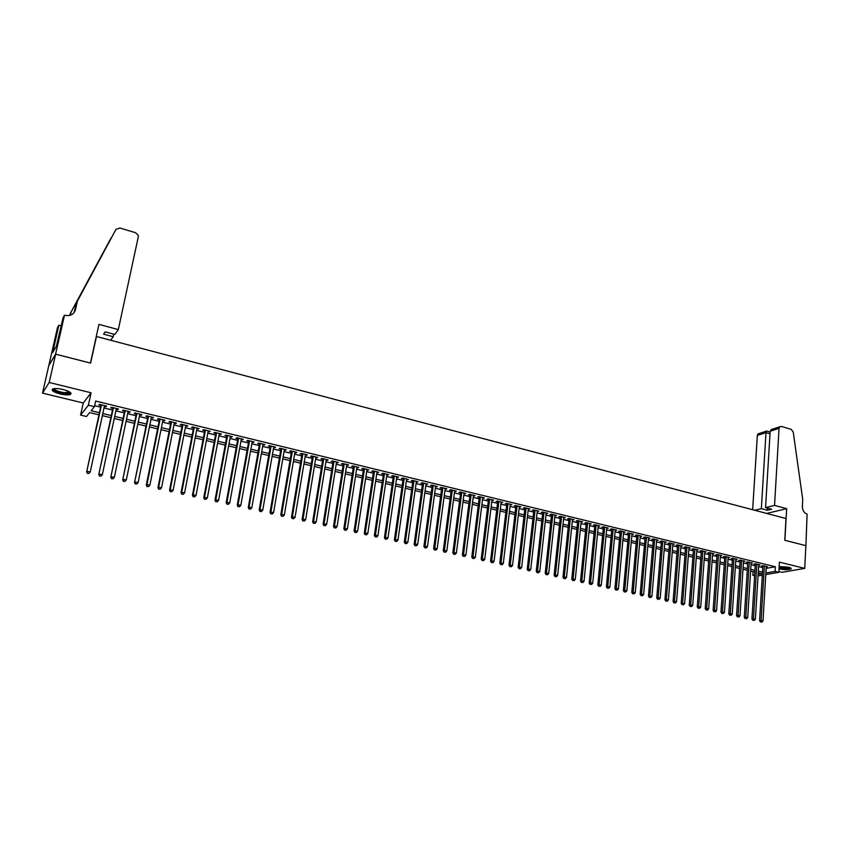 <?xml version="1.0" encoding="UTF-8"?>
<svg xmlns="http://www.w3.org/2000/svg" width="850" height="850" viewBox="0 0 850 850"><rect width="100%" height="100%" fill="white"/><g stroke="black" fill="none" stroke-linecap="round" stroke-linejoin="round"><path stroke-width="1.27" d="M60.106 393.933C64.738 394.984 68.138 395.176 70.306 394.517C72.239 393.114 69.838 391.446 63.112 389.513C58.459 388.461 55.048 388.259 52.87 388.918C50.936 390.341 53.348 392.02 60.106 393.933M779.036 568.873L779.067 568.884C784.359 569.883 788.322 569.914 790.957 568.958C791.648 568.384 790.84 567.8 788.556 567.194L779.163 566.504M98.961 414.832L89.643 412.59L86.477 416.5L80.591 415.087L88.368 405.227L94.414 406.693L91.141 410.741L99.418 412.728M64.515 315.159L55.59 354.163L90.429 363.056L98.94 324.381L118.32 329.577L138.295 236.852L138.221 235.322L135.543 232.698L119.861 228.002L115.961 229.373L77.392 301.144L75.406 309.91C73.844 314.436 70.444 316.243 65.184 315.339L64.515 315.159L63.112 317.656L56.376 346.258L52.785 352.357L58.831 325.231L57.492 327.622L42.5 393.114L83.257 402.996L80.591 415.087M778.887 571.529L782.074 572.305L804.716 568.374L779.418 562.148L778.844 572.305L765.754 574.579M754.619 575.737L752.834 575.312L754.673 574.982M753.068 571.668L752.834 575.312M48.822 365.585L55.654 354.174L49.183 382.479L42.5 393.114M55.654 354.174L90.61 363.099L96.464 336.504L785.984 518.521L784.784 540.271L805.874 545.657L804.716 568.374M104.338 406.353L106.016 406.757L106.59 406.087L99.439 404.345L98.876 405.025L100.969 405.535M116.216 409.233L117.853 409.636L118.448 408.967L111.339 407.246L110.766 407.915L112.838 408.414M127.999 412.101L129.604 412.484L130.209 411.825L123.165 410.114L122.559 410.773L124.621 411.272M139.697 414.938L141.259 415.321L141.897 414.672L134.895 412.962L134.268 413.621L136.319 414.12M151.311 417.754L152.83 418.126L153.489 417.488L146.54 415.799L145.903 416.447L147.921 416.936M162.839 420.559L164.326 420.92L164.996 420.283L158.1 418.604L157.441 419.252L159.449 419.73M174.282 423.332L175.727 423.693L176.428 423.066L169.575 421.398L168.895 422.025L170.893 422.514M185.64 426.094L187.765 425.818L180.976 424.171L180.264 424.788L182.251 425.276M196.924 428.836L199.028 428.559L192.281 426.913L191.558 427.529L193.524 428.007M208.123 431.556L210.216 431.279L203.511 429.643L202.768 430.259L204.722 430.727M219.236 434.254L221.319 433.978L214.667 432.353L213.903 432.958L215.836 433.426M230.276 436.932L232.337 436.656L225.728 435.051L224.952 435.636L226.876 436.103M241.23 439.599L243.281 439.312L236.725 437.718L235.917 438.303L237.83 438.77M252.121 442.234L254.15 441.957L247.637 440.374L246.819 440.948L248.71 441.416M262.926 444.858L264.934 444.571L258.474 443.009L257.635 443.572L259.516 444.029M273.647 447.461L275.644 447.185L269.227 445.623L268.377 446.186L270.247 446.643M284.304 450.054L286.291 449.767L279.916 448.216L279.044 448.779L280.904 449.225M294.886 452.625L296.852 452.338L290.519 450.797L289.627 451.35L291.476 451.796M305.384 455.175L307.339 454.888L301.059 453.358L300.146 453.9L301.984 454.346M315.817 457.704L317.762 457.417L311.514 455.897L310.59 456.439L312.407 456.875M326.177 460.222L328.1 459.935L321.906 458.426L320.96 458.957L322.766 459.393M336.462 462.719L338.374 462.432L332.223 460.934L331.266 461.454L333.062 461.89M346.683 465.205L348.574 464.908L342.465 463.42L341.487 463.941L343.272 464.376M356.83 467.659L358.711 467.373L352.644 465.896L351.656 466.406L353.419 466.841M366.913 470.114L368.772 469.816L362.748 468.35L361.739 468.86L363.502 469.285M376.922 472.547L378.771 472.249L372.778 470.794L371.758 471.293L373.511 471.718M386.856 474.959L388.694 474.661L382.755 473.216L381.714 473.705L383.456 474.13M396.737 477.349L398.565 477.062L392.647 475.618L391.606 476.106L393.327 476.521M406.544 479.74L408.351 479.442L402.486 478.008L401.423 478.497L403.134 478.911M416.288 482.099L418.083 481.801L412.25 480.388L411.177 480.856L412.877 481.27M425.967 484.447L427.752 484.149L421.961 482.747L420.867 483.214L422.556 483.618M435.572 486.784L437.346 486.487L431.598 485.084L430.493 485.552L432.161 485.956M445.124 489.101L446.877 488.803L441.171 487.411L440.045 487.868L441.713 488.272M454.612 491.406L456.354 491.109L450.681 489.728L449.544 490.174L451.201 490.578M464.036 493.691L465.768 493.393L460.126 492.022L458.979 492.469L460.626 492.873M473.397 495.964L475.108 495.667L469.508 494.307L468.35 494.743L469.986 495.136M482.694 498.228L484.394 497.919L478.837 496.57L477.658 497.006L479.283 497.399M491.927 500.469L493.627 500.161L488.091 498.822L486.912 499.248L488.527 499.641M501.107 502.701L502.786 502.392L497.293 501.054L496.103 501.479L497.707 501.872M510.223 504.911L511.891 504.603L506.441 503.285L505.229 503.699L506.823 504.082M519.286 507.11L520.944 506.802L515.525 505.484L514.303 505.899L515.886 506.281M528.286 509.299L529.933 508.991L524.546 507.684L523.313 508.087L524.886 508.47M537.232 511.466L538.868 511.158L533.513 509.862L532.27 510.266L533.832 510.648M546.114 513.623L547.74 513.315L542.417 512.029L541.163 512.423L542.714 512.805M554.944 515.769L556.559 515.461L551.268 514.176L550.003 514.569L551.544 514.941M563.72 517.905L565.314 517.597L560.065 516.322L558.79 516.704L560.32 517.076M572.433 520.019L574.026 519.711L568.809 518.436L567.513 518.819L569.032 519.191M581.092 522.123L582.675 521.815L577.49 520.551L576.183 520.933L577.702 521.294M589.698 524.206L591.271 523.898L586.117 522.644L584.8 523.026L586.309 523.388M598.251 526.288L599.813 525.98L594.692 524.737L593.364 525.098L594.862 525.459M606.751 528.349L608.303 528.041L603.213 526.809L601.874 527.17L603.362 527.531M615.198 530.4L616.739 530.092L611.681 528.859L610.332 529.221L611.809 529.582M623.592 532.44L625.122 532.132L620.096 530.91L618.736 531.261L620.202 531.622M631.933 534.469L633.452 534.151L628.458 532.939L627.088 533.29L628.543 533.641M640.22 536.477L641.729 536.169L636.767 534.958L635.386 535.309L636.841 535.659M648.465 538.475L649.952 538.167L645.023 536.966L643.641 537.306L645.076 537.657M656.646 540.462L658.134 540.154L653.236 538.964L651.833 539.304L653.268 539.644M664.785 542.438L666.262 542.13L661.385 540.951L659.982 541.28L661.406 541.62M672.871 544.404L674.337 544.096L669.492 542.916L668.079 543.246L669.492 543.586M680.914 546.359L682.369 546.04L677.556 544.871L676.133 545.201L677.535 545.541M685.578 546.826L681.19 603.372L684.654 603.585L688.957 547.644L688.904 548.303L690.349 547.984L685.567 546.826L684.133 547.145L685.525 547.474M696.841 550.226L698.275 549.907L693.526 548.76L692.081 549.068L693.472 549.408M704.735 552.128L706.159 551.831L701.431 550.683L699.986 550.991L701.367 551.321M712.587 554.03L714 553.732L709.304 552.596L707.838 552.893L709.208 553.233M720.386 555.911L721.788 555.624L717.113 554.487L715.647 554.795L717.007 555.124M728.131 557.791L729.523 557.504L724.891 556.378L723.414 556.676L724.763 557.005M735.834 559.651L737.226 559.374L732.604 558.259L731.128 558.556L732.477 558.875M743.495 561.499L744.876 561.234L740.286 560.129L738.799 560.416L740.138 560.734M751.113 563.348L752.473 563.082L747.915 561.977L746.417 562.264L747.745 562.594M758.678 565.176L760.038 564.921L755.501 563.826L754.003 564.102L755.321 564.432M766.126 568.395L775.359 566.769L95.646 401.041L94.414 406.693M94.637 405.694L100.619 407.15M103.998 407.968L112.498 410.029M115.876 410.848L124.281 412.877M127.659 413.706L135.979 415.714M139.368 416.543L147.602 418.529M150.981 419.348L159.131 421.324M162.52 422.142L170.574 424.097M173.974 424.926L181.942 426.849M185.332 427.678L193.226 429.59M196.616 430.408L204.425 432.299M207.825 433.128L215.549 434.998M218.949 435.816L226.589 437.665M229.989 438.494L237.554 440.321M240.954 441.15L248.434 442.967M251.834 443.785L259.239 445.581M262.65 446.409L269.981 448.184M273.381 449.013L280.638 450.766M284.038 451.594L291.221 453.326M294.621 454.155L301.729 455.876M305.129 456.705L312.163 458.405M315.573 459.234L322.522 460.913M325.933 461.741L332.817 463.409M336.228 464.238L343.039 465.885M346.449 466.714L353.186 468.35M356.596 469.168L363.269 470.783M366.679 471.612L373.288 473.216M376.699 474.045L383.233 475.628M386.644 476.446L393.114 478.019M396.525 478.848L402.921 480.399M406.332 481.217L412.664 482.757M416.075 483.586L422.344 485.106M425.754 485.924L431.97 487.433M435.381 488.261L441.522 489.749M444.933 490.578L451.01 492.044M454.421 492.873L460.434 494.328M463.845 495.157L469.795 496.602M473.206 497.42L479.103 498.854M482.513 499.683L488.346 501.096M491.757 501.914L497.526 503.317M500.937 504.146L506.653 505.527M510.053 506.356L515.716 507.726M519.116 508.544L524.716 509.904M528.126 510.733L533.662 512.072M537.072 512.901L542.555 514.229M545.955 515.047L551.384 516.364M554.795 517.193L560.171 518.489M563.571 519.318L568.884 520.604M572.284 521.433L577.554 522.707M580.954 523.526L586.171 524.79M589.56 525.619L594.724 526.872M598.113 527.691L603.224 528.923M606.624 529.752L611.681 530.974M615.071 531.792L620.075 533.014M623.464 533.832L628.416 535.033M631.805 535.851L636.714 537.041M640.103 537.859L644.959 539.038M648.338 539.856L653.151 541.025M656.529 541.843L661.289 543.001M664.668 543.819L669.386 544.956M672.764 545.774L677.429 546.911M680.808 547.729L685.419 548.845M688.798 549.663L693.366 550.768M696.745 551.586L701.261 552.681M704.639 553.499L709.112 554.582M712.481 555.401L716.911 556.474M720.279 557.292L724.668 558.354M728.036 559.173L732.381 560.224M735.749 561.032L740.042 562.073M743.41 562.891L747.66 563.922M751.028 564.74L755.236 565.76M758.593 566.567L762.769 567.588M766.201 566.992L767.55 566.748L763.045 565.654L761.536 565.941L762.843 566.259M83.257 402.996L91.088 392.785L49.183 382.479M91.088 392.785L88.368 405.227M775.359 566.769L775.094 571.391L778.844 572.305M758.115 574.377L761.738 573.739L758.211 572.9M754.843 572.093L750.624 571.083M747.256 570.276L742.996 569.256M739.628 568.448L735.324 567.407M731.956 566.599L727.6 565.558M724.232 564.751L719.833 563.699M716.465 562.891L712.024 561.829M708.645 561.011L704.161 559.938M700.782 559.13L696.256 558.046M692.878 557.239L688.298 556.134M684.919 555.326L680.298 554.221M676.908 553.403L672.244 552.287M668.854 551.469L664.137 550.343M660.747 549.536L655.977 548.388M652.588 547.57L647.774 546.423M644.385 545.604L639.519 544.436M636.129 543.628L631.221 542.449M627.821 541.631L622.859 540.441M619.459 539.633L614.444 538.433M611.044 537.614L605.986 536.403M602.586 535.585L597.465 534.352M594.065 533.545L588.891 532.302M585.491 531.484L580.274 530.23M576.863 529.423L571.593 528.148M568.183 527.34L562.849 526.054M559.449 525.236L554.062 523.951M550.651 523.133L545.211 521.826M541.811 521.008L536.308 519.69M532.897 518.872L527.351 517.544M523.94 516.726L518.33 515.376M514.919 514.558L509.246 513.209M505.835 512.391L500.108 511.009M496.697 510.191L490.907 508.81M487.496 507.992L481.652 506.589M478.231 505.771L472.334 504.348M468.913 503.529L462.953 502.106M459.531 501.288L453.507 499.842M450.086 499.014L443.998 497.558M440.576 496.74L434.424 495.263M431.014 494.445L424.788 492.957M421.377 492.129L415.087 490.631M411.676 489.812L405.322 488.283M401.912 487.464L395.494 485.924M392.073 485.106L385.592 483.554M382.181 482.736L375.636 481.164M372.215 480.346L365.596 478.763M362.185 477.944L355.491 476.34M352.081 475.522L345.323 473.896M341.902 473.078L335.081 471.442M331.659 470.624L324.764 468.966M321.353 468.148L314.383 466.48M310.962 465.662L303.928 463.973M300.507 463.154L293.388 461.444M289.978 460.626L282.784 458.904M279.374 458.086L272.106 456.344M268.696 455.526L261.354 453.762M257.943 452.944L250.516 451.169M247.106 450.351L239.604 448.556M236.194 447.737L228.618 445.921M225.208 445.103L217.558 443.264M214.147 442.446L206.401 440.587M203.001 439.769L195.181 437.899M191.771 437.081L183.866 435.189M180.466 434.371L172.476 432.459M169.076 431.641L161.001 429.707M157.611 428.889L149.441 426.934M146.051 426.116L137.796 424.139M134.406 423.321L126.066 421.324M122.676 420.516L114.251 418.498M110.861 417.679L102.351 415.639M762.312 575.184L758.03 575.928M765.85 572.985L775.094 571.391M102.797 413.536L111.308 415.586M114.697 416.404L123.112 418.423M126.501 419.241L134.842 421.249M138.231 422.057L146.476 424.044M149.866 424.862L158.026 426.817M161.415 427.635L169.49 429.579M172.89 430.397L180.869 432.31M184.269 433.128L192.174 435.03M195.574 435.848L203.394 437.729M206.794 438.547L214.529 440.406M217.929 441.224L225.59 443.073M228.99 443.891L236.566 445.708M239.976 446.526L247.467 448.332M250.877 449.151L258.294 450.936M261.704 451.754L269.046 453.517M272.457 454.336L279.714 456.089M283.124 456.907L290.317 458.628M293.728 459.457L300.836 461.168M304.257 461.986L311.291 463.675M314.702 464.493L321.672 466.172M325.082 466.99L331.978 468.647M335.389 469.476L342.21 471.112M345.631 471.931L352.378 473.556M355.799 474.374L362.483 475.989M365.893 476.808L372.502 478.401M375.923 479.219L382.468 480.792M385.879 481.61L392.36 483.172M395.771 483.99L402.188 485.531M405.599 486.359L411.942 487.879M415.363 488.697L421.642 490.216M425.053 491.034L431.269 492.533M434.69 493.351L440.831 494.828M444.252 495.646L450.341 497.112M453.751 497.93L459.776 499.386M463.197 500.204L469.158 501.638M472.568 502.456L478.476 503.88M481.886 504.698L487.73 506.101M491.141 506.919L496.921 508.311M500.331 509.139L506.058 510.51M509.469 511.328L515.132 512.688M518.543 513.517L524.153 514.866M527.563 515.684L533.109 517.013M536.52 517.831L542.013 519.159M545.413 519.977L550.853 521.284M554.264 522.102L559.64 523.398M563.051 524.216L568.374 525.502M571.784 526.32L577.054 527.584M580.454 528.403L585.682 529.656M589.082 530.474L594.246 531.717M597.646 532.536L602.756 533.768M606.156 534.586L611.224 535.798M614.614 536.616L619.629 537.816M623.018 538.634L627.98 539.835M631.38 540.642L636.289 541.822M639.678 542.64L644.544 543.809M647.934 544.627L652.747 545.785M656.136 546.603L660.896 547.74M664.286 548.558L669.003 549.695M672.382 550.503L677.046 551.629M680.436 552.447L685.058 553.552M688.436 554.37L693.005 555.464M696.384 556.282L700.921 557.366M704.289 558.184L708.773 559.258M712.151 560.065L716.593 561.138M719.961 561.946L724.349 563.008M727.727 563.816L732.073 564.857M735.441 565.664L739.744 566.706M743.112 567.513L747.373 568.544M750.731 569.351L754.949 570.361M758.317 571.168L762.492 572.178M766.211 568.416L765.946 573.006M680.988 545.711L680.935 546.369M672.966 543.766L672.913 544.414M664.902 541.801L664.849 542.459M656.784 539.824L656.731 540.483M648.624 537.837L648.561 538.507M640.401 535.84L640.347 536.509M632.134 533.832L632.081 534.501M623.815 531.813L623.751 532.483M615.442 529.773L615.379 530.442M607.028 527.733L606.953 528.403M598.549 525.672L598.485 526.341M590.017 523.6L589.953 524.269M581.432 521.507L581.368 522.187M572.794 519.414L572.719 520.083M564.102 517.299L564.028 517.979M555.358 515.174L555.284 515.854M546.55 513.028L546.476 513.719M537.689 510.882L537.614 511.562M528.774 508.704L528.689 509.394M519.796 506.526L519.711 507.216M510.765 504.326L510.68 505.017M501.67 502.116L501.585 502.817M492.511 499.896L492.426 500.586M483.31 497.654L483.214 498.355M474.034 495.401L473.949 496.103M464.695 493.138L464.61 493.839M455.303 490.854L455.217 491.555M445.846 488.548L445.751 489.26M436.326 486.243L436.231 486.944M426.743 483.905L426.647 484.617M417.095 481.567L416.999 482.269M407.384 479.198L407.277 479.91M397.609 476.829L397.502 477.541M387.759 474.438L387.653 475.15M377.846 472.026L377.74 472.738M367.869 469.593L367.763 470.316M357.829 467.16L357.712 467.882M347.714 464.695L347.597 465.418M337.524 462.219L337.408 462.953M327.271 459.733L327.154 460.456M316.944 457.215L316.827 457.948M306.542 454.686L306.425 455.419M296.076 452.147L295.949 452.88M285.526 449.586L285.398 450.319M274.911 447.004L274.784 447.737M264.223 444.401L264.084 445.145M253.449 441.788L253.321 442.531M242.601 439.152L242.473 439.896M231.678 436.496L231.54 437.24M220.681 433.819L220.543 434.573M209.599 431.131L209.461 431.874M198.443 428.411L198.294 429.165M187.202 425.68L187.053 426.434M175.876 422.928L175.727 423.693M164.475 420.155L164.326 420.92M152.989 417.361L152.83 418.126M141.419 414.556L141.259 415.321M129.763 411.719L129.604 412.484M118.012 408.861L117.853 409.636M106.186 405.992L106.016 406.757M762.886 565.686L759.571 620.702L761.101 620.511L764.362 565.972M761.143 621.924L761.898 622.094L761.143 621.924L761.101 620.511L763.003 620.936L766.243 566.429M759.571 620.702L760.527 621.998M761.898 622.094L763.003 620.936M790.256 567.747C789.756 568.639 787.259 568.916 782.744 568.554L779.089 567.874M779.121 567.269L782.85 568.013L789.692 567.524M779.078 568.14L782.584 568.735C786.718 569.107 789.501 568.937 790.946 568.225L790.999 568.183M69.987 392.211L70.019 392.7C69.573 393.486 67.809 393.752 64.738 393.486C57.258 392.275 53.593 390.671 53.752 388.684M54.273 388.609C55.027 390.426 58.491 391.808 64.642 392.732L69.562 391.924M52.349 389.194C54.124 391.361 58.395 392.913 65.174 393.869L71.039 393.252M774.552 505.421L779.046 428.368L770.164 431.258L765.553 507.631L774.552 505.421L786.654 508.661L784.89 540.303L805.906 545.668L807.107 514.144C804.058 512.943 802.474 510.404 802.368 506.536L802.729 499.428L793.22 431.981L791.233 429.377L781.373 426.413L779.694 426.806L779.046 428.368M766.679 513.432L786.654 508.661M754.747 510.276L761.345 508.661L767.423 510.276L771.651 509.246L765.553 507.631M761.345 508.661L765.999 432.618L757.35 435.423L757.998 433.882L759.369 433.436M752.654 509.724L757.35 435.423M767.423 510.276L767.55 508.162M766.413 430.993L765.999 432.618L770.004 433.797M773.713 428.761L771.258 429.558L770.164 431.258M118.32 329.577L114.835 334.443L105.166 331.872L103.583 334.167L113.209 336.717L113.762 334.156M113.209 336.717L110.67 340.255M111.308 237.734L71.092 312.088L70.38 315.244M71.092 312.088L69.689 315.435M77.392 301.144L115.961 229.373M75.406 309.91L74.301 311.812L76.277 303.089M110.904 238.266L70.029 313.937M55.59 354.163L48.769 365.574M61.232 325.869L58.831 325.231M54.559 349.339L53.539 349.074M755.352 563.847L751.942 619.013L753.472 618.821L756.829 564.145M753.514 620.234L754.279 620.404L753.514 620.234L753.472 618.821L755.384 619.246L758.721 564.602M751.942 619.013L752.898 620.319M754.279 620.404L755.384 619.246M747.787 562.009L744.271 617.323L745.79 617.121L749.254 562.307M745.832 618.545L746.597 618.715L745.832 618.545L745.79 617.121L747.713 617.546L751.145 562.764M744.271 617.323L745.227 618.619M746.597 618.715L747.713 617.546M740.169 560.15L736.557 615.612L738.055 615.411L741.625 560.447M738.108 616.834L738.884 617.004L738.108 616.834L738.055 615.411L739.999 615.836L743.537 560.915M736.557 615.612L737.503 616.919M738.884 617.004L739.999 615.836M732.509 558.28L728.79 613.891L730.288 613.689L733.954 558.588M730.331 615.124L731.117 615.294L730.331 615.124L730.288 613.689L732.232 614.125L735.877 559.056M728.79 613.891L729.736 615.209M731.117 615.294L732.232 614.125M724.806 556.399L720.97 612.17L722.457 611.957L726.24 556.707M722.521 613.392L723.297 613.572L722.521 613.392L722.457 611.957L724.423 612.393L728.174 557.175M720.97 612.17L721.926 613.477M723.297 613.572L724.423 612.393M717.06 554.508L713.107 610.428L714.595 610.215L718.484 554.827M714.648 611.66L715.445 611.83L714.648 611.66L714.595 610.215L716.561 610.651L720.428 555.294M713.107 610.428L714.064 611.745M715.445 611.83L716.561 610.651M709.261 552.596L705.202 608.685L706.669 608.462L710.674 552.925M706.732 609.907L707.529 610.088L706.732 609.907L706.669 608.462L708.656 608.908L712.629 553.403M705.202 608.685L706.148 610.003M707.529 610.088L708.656 608.908M701.409 550.683L697.244 606.921L698.711 606.698L702.812 551.013M698.774 608.154L699.571 608.334L698.774 608.154L698.711 606.698L700.708 607.144L704.788 551.491M697.244 606.921L698.19 608.239M699.571 608.334L700.708 607.144M693.515 548.76L689.244 605.147L690.689 604.924L694.907 549.089M690.763 606.39L691.571 606.56L690.763 606.39L690.689 604.924L692.697 605.37L696.894 549.578M689.244 605.147L690.179 606.475M691.571 606.56L692.697 605.37M682.699 604.605L683.517 604.786L682.699 604.605L682.624 603.139L686.959 547.166M681.19 603.372L682.125 604.69M683.517 604.786L684.654 603.585M677.588 544.882L673.083 601.577L674.518 601.343L678.959 545.222M674.592 602.809L675.41 602.99L674.592 602.809L674.518 601.343L676.547 601.8L680.967 545.7M673.083 601.577L674.018 602.905M675.41 602.99L676.547 601.8M669.545 542.927L664.923 599.771L666.347 599.537L670.905 543.256M666.432 601.014L667.25 601.194L666.432 601.014L666.347 599.537L668.398 599.994L672.924 543.756M664.923 599.771L665.858 601.109M667.25 601.194L668.398 599.994M661.459 540.961L656.721 597.954L658.134 597.72L662.809 541.291M658.219 599.197L659.048 599.378L658.219 599.197L658.134 597.72L660.195 598.177L664.838 541.79M656.721 597.954L657.656 599.293M659.048 599.378L660.195 598.177M653.321 538.985L648.465 596.137L649.867 595.893L654.659 539.314M649.963 597.38L650.792 597.561L649.963 597.38L649.867 595.893L651.939 596.349L656.699 539.803M648.465 596.137L649.4 597.476M650.792 597.561L651.939 596.349M645.139 536.998L640.156 594.299L641.548 594.044L646.468 537.317M641.644 595.542L642.483 595.722L641.644 595.542L641.548 594.044L643.631 594.511L648.518 537.816M640.156 594.299L641.091 595.638M642.483 595.722L643.631 594.511M636.894 534.99L631.794 592.45L633.176 592.195L638.212 535.309M633.282 593.693L634.121 593.874L633.282 593.693L633.176 592.195L635.279 592.662L640.284 535.819M631.794 592.45L632.719 593.789M634.121 593.874L635.279 592.662M628.607 532.982L623.379 590.58L624.75 590.336L629.914 533.29M624.856 591.834L625.706 592.014L624.856 591.834L624.75 590.336L626.864 590.803L631.996 533.8M623.379 590.58L624.304 591.929M625.706 592.014L626.864 590.803M620.266 530.952L614.911 588.71L616.282 588.455L621.562 531.261M616.388 589.964L617.238 590.144L616.388 589.964L616.282 588.455L618.407 588.923L623.656 531.771M614.911 588.71L615.836 590.059M617.238 590.144L618.407 588.923M611.872 528.913L606.39 586.829L607.75 586.564L613.158 529.221M607.856 588.083L608.717 588.264L607.856 588.083L607.75 586.564L609.886 587.042L615.262 529.731M606.39 586.829L607.314 588.179M608.717 588.264L609.886 587.042M603.426 526.851L597.816 584.928L599.165 584.662L604.701 527.17M599.282 586.181L600.143 586.372L599.282 586.181L599.165 584.662L601.311 585.14L606.815 527.68M597.816 584.928L598.74 586.287M600.143 586.372L601.311 585.14M594.926 524.79L589.188 583.026L590.527 582.749L596.19 525.098M590.644 584.279L591.515 584.471L590.644 584.279L590.527 582.749L592.694 583.227L598.315 525.619M589.188 583.026L590.112 584.386M591.515 584.471L592.694 583.227M586.372 522.707L580.508 581.102L581.825 580.826L587.626 523.016M581.952 582.356L582.824 582.548L581.952 582.356L581.825 580.826L584.014 581.315L589.773 523.536M580.508 581.102L581.432 582.473M582.824 582.548L584.014 581.315M577.766 520.614L571.774 579.169L573.081 578.893L578.999 520.923M573.208 580.433L574.09 580.624L573.208 580.433L573.081 578.893L575.269 579.381L581.166 521.443M571.774 579.169L572.688 580.539M574.09 580.624L575.269 579.381M569.107 518.511L562.976 577.224L564.273 576.938L570.329 518.808M564.411 578.489L565.293 578.68L564.411 578.489L564.273 576.938L566.482 577.426L572.507 519.339M562.976 577.224L563.89 578.595M565.293 578.68L566.482 577.426M560.394 516.396L554.126 575.269L555.411 574.982L561.595 516.694M555.549 576.534L556.442 576.725L555.549 576.534L555.411 574.982L557.632 575.471L563.784 517.225M554.126 575.269L555.029 576.64M556.442 576.725L557.632 575.471M551.618 514.261L545.211 573.304L546.486 573.006L552.819 514.558M546.635 574.558L547.528 574.759L546.635 574.558L546.486 573.006L548.728 573.506L555.018 515.089M545.211 573.304L546.125 574.674M547.528 574.759L548.728 573.506M542.789 512.114L536.244 571.317L537.508 571.019L543.979 512.401M537.657 572.581L538.56 572.773L537.657 572.581L537.508 571.019L539.761 571.519L546.189 512.943M536.244 571.317L537.158 572.698M538.56 572.773L539.761 571.519M533.906 509.957L527.223 569.319L528.477 569.022L535.075 510.244M528.626 570.584L529.529 570.786L528.626 570.584L528.477 569.022L530.74 569.521L537.306 510.786M527.223 569.319L528.126 570.701M529.529 570.786L530.74 569.521M524.96 507.779L518.139 567.311L519.371 567.003L526.118 508.066M519.531 568.576L520.444 568.778L519.531 568.576L519.371 567.003L521.656 567.513L528.36 508.608M518.139 567.311L519.042 568.703M520.444 568.778L521.656 567.513M515.961 505.591L508.991 565.293L510.223 564.974L517.108 505.877M510.382 566.557L511.296 566.759L510.382 566.557L510.223 564.974L512.518 565.484L519.361 506.419M508.991 565.293L509.894 566.684M511.296 566.759L512.518 565.484M506.908 503.391L499.789 563.253L501.001 562.934L508.034 503.668M501.171 564.517L502.095 564.729L501.171 564.517L501.001 562.934L503.317 563.444L510.308 504.22M499.789 563.253L500.682 564.644M502.095 564.729L503.317 563.444M497.781 501.181L490.524 561.202L491.725 560.883L498.897 501.447M491.895 562.477L492.83 562.679L491.895 562.477L491.725 560.883L494.052 561.393L501.192 502.01M490.524 561.202L491.417 562.604M492.83 562.679L494.052 561.393M488.612 498.95L481.196 559.141L482.386 558.811L489.706 499.216M482.566 560.416L483.501 560.617L482.566 560.416L482.386 558.811L484.723 559.332L492.012 499.779M481.196 559.141L482.088 560.543M483.501 560.617L484.723 559.332M479.368 496.697L471.803 557.069L472.983 556.739L480.462 496.963M473.163 558.344L474.109 558.546L473.163 558.344L472.983 556.739L475.341 557.26L482.779 497.526M471.803 557.069L472.696 558.471M474.109 558.546L475.341 557.26M470.071 494.445L462.358 554.976L463.516 554.636L471.144 494.7M463.707 556.251L464.663 556.463L463.707 556.251L463.516 554.636L465.896 555.167L473.482 495.274M462.358 554.976L463.239 556.378M464.663 556.463L465.896 555.167M460.711 492.171L452.837 552.872L453.996 552.532L461.773 492.426M454.187 554.147L455.143 554.359L454.187 554.147L453.996 552.532L456.376 553.063L464.121 492.989M452.837 552.872L453.73 554.285M455.143 554.359L456.376 553.063M451.297 489.876L443.264 550.758L444.401 550.407L452.338 490.131M444.603 552.032L445.559 552.245L444.603 552.032L444.401 550.407L446.803 550.938L454.697 490.705M443.264 550.758L444.146 552.171M445.559 552.245L446.803 550.938M441.809 487.571L433.617 548.622L434.743 548.271L442.839 487.826M434.945 549.897L435.922 550.109L434.945 549.897L434.743 548.271L437.166 548.803L445.219 488.399M433.617 548.622L434.499 550.035M435.922 550.109L437.166 548.803M432.267 485.254L423.916 546.476L425.021 546.114L433.277 485.499M425.234 547.751L426.211 547.974L425.234 547.751L425.021 546.114L427.454 546.656L435.668 486.083M423.916 546.476L424.788 547.899M426.211 547.974L427.454 546.656M422.652 482.917L414.141 544.308L415.236 543.947L423.651 483.161M415.448 545.594L416.436 545.806L415.448 545.594L415.236 543.947L417.69 544.499L426.062 483.746M414.141 544.308L415.013 545.742M416.436 545.806L417.69 544.499M412.973 480.558L404.303 542.141L405.376 541.769L413.961 480.803M405.599 543.416L406.587 543.639L405.599 543.416L405.376 541.769L407.851 542.321L416.383 481.387M404.303 542.141L405.174 543.564M406.587 543.639L407.851 542.321M403.24 478.199L394.389 539.941L395.462 539.569L404.196 478.433M395.686 541.227L396.684 541.45L395.686 541.227L395.462 539.569L397.949 540.122L406.64 479.028M394.389 539.941L395.261 541.376M396.684 541.45L397.949 540.122M393.433 475.809L384.423 537.742L385.464 537.359L394.379 476.043M385.698 539.028L386.707 539.251L385.698 539.028L385.464 537.359L387.972 537.923L396.844 476.638M384.423 537.742L385.284 539.176M386.707 539.251L387.972 537.923M383.562 473.408L374.372 535.521L375.413 535.139L384.487 473.641M375.647 536.807L376.656 537.03L375.647 536.807L375.413 535.139L377.931 535.691L386.962 474.236M374.372 535.521L375.233 536.956M376.656 537.03L377.931 535.691M373.618 470.996L364.267 533.279L365.277 532.897L374.531 471.219M365.532 534.576L366.541 534.799L365.532 534.576L365.277 532.897L367.816 533.46L377.028 471.824M364.267 533.279L365.118 534.724M366.541 534.799L367.816 533.46M363.609 468.562L354.078 531.027L355.087 530.634L364.512 468.775M355.332 532.323L356.362 532.546L355.332 532.323L355.087 530.634L357.638 531.207L367.019 469.391M354.078 531.027L354.939 532.472M356.362 532.546L357.638 531.207M353.536 466.108L343.825 528.764L344.813 528.36L354.418 466.331M345.079 530.06L346.099 530.283L345.079 530.06L344.813 528.36L347.384 528.934L356.947 466.937M343.825 528.764L344.675 530.209M346.099 530.283L347.384 528.934M343.389 463.643L333.508 526.479L334.475 526.076L344.25 463.856M334.741 527.776L335.771 527.999L334.741 527.776L334.475 526.076L337.067 526.649L346.8 464.472M333.508 526.479L334.348 527.935M335.771 527.999L337.067 526.649M333.179 461.168L323.106 524.184L324.062 523.77L334.018 461.369M324.328 525.47L325.38 525.704L324.328 525.47L324.062 523.77L326.666 524.344L336.579 461.996M323.106 524.184L323.946 525.64M325.38 525.704L326.666 524.344M322.894 458.66L312.641 521.868L313.576 521.454L323.712 458.862M313.852 523.164L314.904 523.398L313.852 523.164L313.576 521.454L316.2 522.028L326.294 459.489M312.641 521.868L313.48 523.324M314.904 523.398L316.2 522.028M312.534 456.142L302.09 519.531L303.014 519.116L313.342 456.344M303.301 520.827L304.353 521.061L303.301 520.827L303.014 519.116L305.66 519.701L315.934 456.971M302.09 519.531L302.929 520.997M304.353 521.061L305.66 519.701M302.101 453.613L291.476 517.183L292.379 516.758L302.887 453.804M292.666 518.479L293.739 518.723L292.666 518.479L292.379 516.758L295.046 517.352L305.511 454.442M291.476 517.183L292.304 518.649M293.739 518.723L295.046 517.352M291.603 451.063L280.787 514.824L281.669 514.388L292.368 451.244M281.966 516.12L283.039 516.354L281.966 516.12L281.669 514.388L284.357 514.983L295.003 451.881M280.787 514.824L281.616 516.29M283.039 516.354L284.357 514.983M281.021 448.492L270.013 512.444L270.884 511.998L281.775 448.672M271.182 513.74L272.266 513.974L271.182 513.74L270.884 511.998L273.583 512.592L284.431 449.31M270.013 512.444L270.842 513.91M272.266 513.974L273.583 512.592M270.374 445.899L259.165 510.043L260.015 509.596L271.108 446.08M260.323 511.339L261.418 511.583L260.323 511.339L260.015 509.596L262.735 510.191L273.774 446.728M259.165 510.043L259.983 511.519M261.418 511.583L262.735 510.191M259.654 443.296L248.242 507.62L249.071 507.174L260.355 443.466M249.39 508.927L250.495 509.171L249.39 508.927L249.071 507.174L251.812 507.779L263.054 444.114M248.242 507.62L249.061 509.108M250.495 509.171L251.812 507.779M248.848 440.661L237.246 505.187L238.053 504.73L249.539 440.831M238.383 506.494L239.488 506.738L238.383 506.494L238.053 504.73L240.816 505.346L252.248 441.49M237.246 505.187L238.053 506.674M239.488 506.738L240.816 505.346M237.968 438.026L226.164 502.743L226.95 502.276L238.637 438.186M227.29 504.05L228.395 504.294L227.29 504.05L226.95 502.276L229.734 502.892L241.368 438.844M226.164 502.743L226.971 504.231M228.395 504.294L229.734 502.892M227.014 435.359L214.997 500.267L215.773 499.8L227.662 435.519M216.113 501.574L217.228 501.829L216.113 501.574L215.773 499.8L218.577 500.416L230.414 436.188M214.997 500.267L215.804 501.766M217.228 501.829L218.577 500.416M215.985 432.682L203.756 497.781L204.51 497.303L216.612 432.831M204.861 499.099L205.987 499.343L204.861 499.099L204.51 497.303L207.336 497.93L219.374 433.5M203.756 497.781L204.553 499.279M205.987 499.343L207.336 497.93M204.871 429.973L192.429 495.284L193.163 494.796L205.466 430.121M193.513 496.591L194.661 496.846L193.513 496.591L193.163 494.796L196.01 495.422L208.261 430.801M192.429 495.284L193.226 496.783M194.661 496.846L196.01 495.422M193.673 427.252L181.018 492.756L181.73 492.267L194.257 427.401M182.102 494.073L183.239 494.317L182.102 494.073L181.73 492.267L184.599 492.904L197.072 428.081M181.018 492.756L181.815 494.264M183.239 494.317L184.599 492.904M182.399 424.511L169.532 490.216L170.223 489.717L182.962 424.649M170.595 491.534L171.742 491.778L170.595 491.534L170.223 489.717L173.113 490.354L185.789 425.34M169.532 490.216L170.319 491.725M171.742 491.778L173.113 490.354M171.041 421.749L157.951 487.656L158.621 487.146L171.583 421.887M159.003 488.973L160.161 489.228L159.003 488.973L158.621 487.146L161.532 487.794L174.431 422.578M157.951 487.656L158.738 489.175M160.161 489.228L161.532 487.794M159.598 418.976L146.285 485.074L146.944 484.564L160.119 419.092M147.326 486.391L148.495 486.646L147.326 486.391L146.944 484.564L149.866 485.212L162.988 419.794M146.285 485.074L147.061 486.593M148.495 486.646L149.866 485.212M148.081 416.171L134.544 482.481L148.569 416.288M135.564 483.799L136.744 484.054L135.564 483.799L135.171 481.961L138.125 482.609L151.47 416.999M134.544 482.481L135.309 484.001M136.744 484.054L138.125 482.609M136.468 413.355L122.708 479.857L136.935 413.461M123.718 481.174L124.897 481.44L123.718 481.174L123.314 479.336L126.289 479.995L139.857 414.173M122.708 479.857L123.473 481.387M124.897 481.44L126.289 479.995M124.78 410.507L110.776 477.222L125.226 410.614M111.775 478.539L112.976 478.805L111.775 478.539L111.361 476.691L114.357 477.349L128.159 411.326M110.776 477.222L111.541 478.752M112.976 478.805L114.357 477.349M112.997 407.649L98.759 474.566L113.422 407.745M99.748 475.883L100.948 476.149L99.748 475.883L99.323 474.024L102.34 474.693L116.376 408.467M98.759 474.566L99.514 476.106M100.948 476.149L102.34 474.693M101.129 404.759L86.657 471.888L101.522 404.855M87.624 473.206L88.836 473.482L87.624 473.206L87.199 471.336L90.238 472.016L104.507 405.578M86.657 471.888L87.412 473.429M88.836 473.482L90.238 472.016M82.875 290.169L82.631 291.263M69.541 391.999L70.019 392.7M69.094 391.659L68.903 392.519M757.998 433.882L766.201 431.205M770.111 432.087L766.371 430.982M771.258 429.558L779.694 426.806"/></g></svg>
